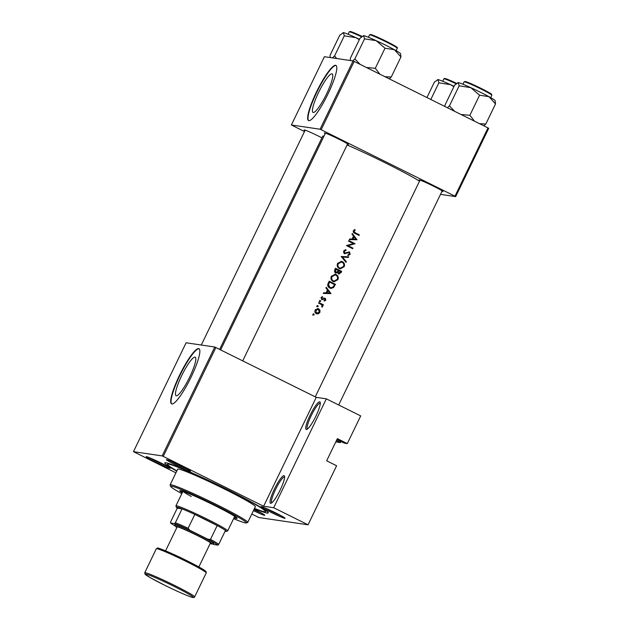 <?xml version="1.0" encoding="UTF-8"?>
<svg xmlns="http://www.w3.org/2000/svg" width="629" height="629" viewBox="0 0 629 629"><rect width="100%" height="100%" fill="white"/><g stroke="black" fill="none" stroke-linecap="round" stroke-linejoin="round"><path stroke-width="0.94" d="M306.315 429.497A15.403 2.799 116.4 0 1 310.105 415.226A15.403 2.799 116.4 0 1 319.705 401.813A15.403 2.799 116.4 0 1 320.208 402.332A15.403 2.799 116.4 0 1 315.514 416.901A15.403 2.799 116.4 0 1 306.74 429.442A15.403 2.799 116.4 0 1 306.315 429.497M320.303 403.228A14.373 2.61 -63.6 0 0 320.161 403.189A14.373 2.61 -63.6 0 0 311.394 415.313A14.373 2.61 -63.6 0 0 307.518 428.978M336.932 439.545L344.44 443.17L347.31 443.594L360.692 415.911L326.333 398.841L273.694 507.729L308.053 524.798L258.826 517.525L251.797 514.035M270.627 503.326A15.403 2.799 116.4 0 1 274.417 489.055A15.403 2.799 116.4 0 1 284.017 475.642A15.403 2.799 116.4 0 1 284.52 476.161A15.403 2.799 116.4 0 1 279.826 490.73A15.403 2.799 116.4 0 1 271.052 503.271A15.403 2.799 116.4 0 1 270.627 503.326M284.615 477.057A14.373 2.61 -63.6 0 0 284.473 477.01A14.373 2.61 -63.6 0 0 275.706 489.142A14.373 2.61 -63.6 0 0 271.83 502.807M336.476 440.489L339.88 442.179A14.373 2.61 116.4 0 1 340.132 441.133M331.947 73.805A21.52 3.916 -63.6 0 0 318.809 91.976A21.52 3.916 -63.6 0 0 313.022 112.418A21.52 3.916 -63.6 0 0 313.25 112.489A21.52 3.916 -63.6 0 0 326.38 94.319A21.52 3.916 -63.6 0 0 332.167 73.876A21.52 3.916 -63.6 0 0 331.947 73.805M335.619 65.282A30.805 5.598 -63.6 0 0 316.819 91.291A30.805 5.598 -63.6 0 0 308.532 120.556A30.805 5.598 -63.6 0 0 308.855 120.65A30.805 5.598 -63.6 0 0 327.654 94.641A30.805 5.598 -63.6 0 0 335.941 65.385A30.805 5.598 -63.6 0 0 335.619 65.282M336.114 65.487A30.805 5.598 -63.6 0 0 335.98 65.463A30.805 5.598 -63.6 0 0 317.425 90.969A30.805 5.598 -63.6 0 0 308.721 120.626M194.99 357.107A21.52 3.916 -63.6 0 0 181.86 375.285A21.52 3.916 -63.6 0 0 176.065 395.727A21.52 3.916 -63.6 0 0 176.293 395.798A21.52 3.916 -63.6 0 0 189.423 377.62A21.52 3.916 -63.6 0 0 195.218 357.178A21.52 3.916 -63.6 0 0 194.99 357.107M198.662 348.592A30.805 5.598 -63.6 0 0 179.863 374.601A30.805 5.598 -63.6 0 0 171.575 403.857A30.805 5.598 -63.6 0 0 171.898 403.96A30.805 5.598 -63.6 0 0 190.697 377.95A30.805 5.598 -63.6 0 0 198.984 348.686A30.805 5.598 -63.6 0 0 198.662 348.592M199.157 348.796A30.805 5.598 -63.6 0 0 199.023 348.765A30.805 5.598 -63.6 0 0 180.468 374.279A30.805 5.598 -63.6 0 0 171.764 403.928M284.803 518.304A13.351 0.771 25.8 0 1 271.264 512.462A13.351 0.771 25.8 0 1 261.074 506.628A13.351 0.771 25.8 0 1 261.294 506.628A13.351 0.771 25.8 0 1 274.134 512.132A13.351 0.771 25.8 0 1 285.063 518.225A13.351 0.771 25.8 0 1 284.803 518.304M264.919 507.918A12.321 0.715 -154.2 0 0 281.658 516.008M254.108 509.262A13.351 0.771 25.8 0 1 264.793 515.23A13.351 0.771 25.8 0 1 264.534 515.308A13.351 0.771 25.8 0 1 253.44 510.646M253.912 509.671A12.321 0.715 -154.2 0 0 261.389 513.012M169.948 468.33A13.351 0.771 25.8 0 1 156.417 462.48A13.351 0.771 25.8 0 1 146.219 456.646A13.351 0.771 25.8 0 1 146.439 456.646A13.351 0.771 25.8 0 1 159.286 462.158A13.351 0.771 25.8 0 1 170.215 468.243A13.351 0.771 25.8 0 1 169.948 468.33M150.072 457.943A12.321 0.715 -154.2 0 0 166.803 466.034M190.225 471.325A13.351 0.771 25.8 0 1 176.686 465.476A13.351 0.771 25.8 0 1 166.488 459.642A13.351 0.771 25.8 0 1 166.716 459.642A13.351 0.771 25.8 0 1 179.556 465.153A13.351 0.771 25.8 0 1 190.485 471.239A13.351 0.771 25.8 0 1 190.225 471.325M170.341 460.939A12.321 0.715 -154.2 0 0 187.08 469.03M325.169 133.71A13.351 0.771 25.8 0 1 324.415 132.963A13.351 0.771 25.8 0 1 324.635 132.963A13.351 0.771 25.8 0 1 337.474 138.474A13.351 0.771 25.8 0 1 348.403 144.568A13.351 0.771 25.8 0 1 348.144 144.646A13.351 0.771 25.8 0 1 347.357 144.434M304.9 130.714A13.351 0.771 25.8 0 1 304.145 129.967A13.351 0.771 25.8 0 1 304.365 129.967A13.351 0.771 25.8 0 1 321.899 137.837M419.747 180.696A13.351 0.771 25.8 0 1 418.993 179.949A13.351 0.771 25.8 0 1 419.213 179.949A13.351 0.771 25.8 0 1 432.06 185.453A13.351 0.771 25.8 0 1 442.989 191.546A13.351 0.771 25.8 0 1 442.722 191.625A13.351 0.771 25.8 0 1 441.935 191.42M176.741 471.145A57.498 3.334 25.8 0 1 164.932 462.771A57.498 3.334 25.8 0 1 165.891 462.771A57.498 3.334 25.8 0 1 221.204 486.492A57.498 3.334 25.8 0 1 268.284 512.737A57.498 3.334 25.8 0 1 267.16 513.075A57.498 3.334 25.8 0 1 254.391 508.68M356.981 239.751L352.279 233.477L351.973 234.106L353.514 236.095L352.098 239.028L349.622 238.973L349.315 239.602L356.981 239.751L349.362 239.507M344.448 253.621L349.244 252.536L349.559 253.872L348.159 254.737L348.285 255.453L350.164 254.258L349.496 251.938L344.739 253.047L344.291 251.254L346.021 250.358L345.966 249.65L343.638 250.932L344.936 253.778L344.181 253.66M345.463 253.125L344.708 253.015M348.537 252.426L349.244 252.536M344.142 266.704C344.951 264.542 344.401 262.875 342.49 261.695L341.405 261.349L337.576 263.465C336.767 265.635 337.325 267.309 339.243 268.504L340.352 268.866L344.142 266.704L340.006 268.795M337.899 279.622C338.701 277.468 338.15 275.793 336.248 274.614L335.163 274.268L331.334 276.39C330.524 278.553 331.074 280.235 332.993 281.422L334.109 281.784L337.899 279.622L333.755 281.713M317.165 305.552L317.433 306.354L318.195 306.465L317.936 305.663L317.15 305.946L317.409 306.74L318.195 306.465L317.409 306.74M317.582 305.615L317.15 305.946M313.116 313.918L313.384 314.72L314.154 314.83L313.887 314.028L313.108 314.303L313.368 315.105L314.154 314.83L313.368 315.105M313.541 313.981L313.108 314.303M323.455 304.837A57.498 3.334 -154.2 0 0 318.887 302.549L318.612 303.123A57.498 3.334 25.8 0 1 320.153 303.893L321.671 304.782L322.3 307.031L322.504 305.081A57.498 3.334 25.8 0 1 323.172 305.411L323.455 304.837L322.559 305.104M324.611 300.984L325.838 300.104L325.224 298.311L322.072 299.097L321.741 297.894L322.677 297.202L322.433 296.605L321.16 297.643L321.82 299.687L324.965 298.901L325.279 299.821L324.415 300.395L324.611 300.984M324.234 298.791L324.965 298.901M322.591 299.16L321.828 299.042M323.676 298.067L324.422 298.177M275.966 235.49L275.533 236.378M269.723 248.408L269.291 249.296M359.34 234.861A57.498 3.334 -154.2 0 0 355.22 232.785L354.041 231.087L355.204 230.12L354.89 229.538L353.404 230.733C353.05 232.015 353.537 232.879 354.882 233.335A57.498 3.334 25.8 0 1 359.057 235.443L359.34 234.861L358.491 235.152M330.956 293.586L326.254 287.304L325.948 287.94L327.489 289.93L326.074 292.855L323.597 292.807L323.298 293.436L330.956 293.586L323.337 293.342M319.642 300.418L319.909 301.22L320.68 301.33L320.413 300.528L319.626 300.804L319.894 301.606L320.68 301.33L319.894 301.606M320.067 300.481L319.626 300.804M319.87 312.456L319.988 310.278L318.691 308.823L317.904 308.572L315.145 310.089C314.547 311.638 314.94 312.841 316.324 313.706L318.258 313.871L319.87 312.456L319.21 312.354M329.219 281.179L328.252 283.184C327.269 285.267 327.756 286.871 329.714 288.003L330.972 288.42L333.598 287.547L335.438 284.308A57.498 3.334 -154.2 0 0 329.219 281.179M335.406 272.962L337.6 272.514L338.559 273.929L341.075 272.648L341.689 271.39A57.498 3.334 -154.2 0 0 335.461 268.261L334.62 270.006L335.406 272.962L335.98 273.143M338.559 273.929L339.07 274.095M348.733 256.813L341.154 256.498L346.052 262.364L346.351 261.743L342.506 257.119L348.435 257.434L348.733 256.813M348.836 240.6L348.56 241.174A57.498 3.334 25.8 0 1 353.459 243.635L346.437 245.569A57.498 3.334 25.8 0 1 352.657 248.699L352.932 248.117A57.498 3.334 -154.2 0 0 348.057 245.656L355.055 243.73A57.498 3.334 -154.2 0 0 348.836 240.6M419.535 181.128A57.498 3.334 -154.2 0 0 347.106 144.937M323.998 136.123A57.498 3.334 -154.2 0 0 323.817 136.092A57.498 3.334 -154.2 0 0 322.685 136.226L219.647 349.362M347.31 443.594L337.364 438.649L326.655 460.798L336.601 465.743L308.053 524.798M215.889 347.491L163.249 456.387L162.148 455.907L214.788 347.019L316.253 397.347L326.333 398.841M163.249 456.387L263.614 506.243L316.253 397.347M353.081 60.942L354.182 61.422L321.167 129.708L320.075 129.228L353.081 60.942L324.399 56.704L291.384 124.99L304.483 131.563M321.167 129.708L454.987 196.185L488.002 127.891L488.717 128.316L455.703 196.602L440.512 194.361M354.182 61.422L488.002 127.891M320.075 129.228L291.384 124.99M455.703 196.602L454.987 196.185M162.148 455.907L133.466 451.669L175.923 472.827M340.792 441.464A15.403 2.799 -63.6 0 0 340.486 442.588L339.88 442.179M335.8 441.888L340.486 442.588M214.788 347.019L186.105 342.781L133.466 451.669M273.694 507.729L263.614 506.243M354.324 229.797L353.27 230.969L354.465 232.675L358.679 234.766M354.442 230.002L355.204 230.12M353.561 230.591L354.331 230.709M353.309 230.977L354.041 231.087M325.995 287.846L330.335 293.405L330.996 293.499M329.777 292.925L326.86 292.87L327.976 290.567L329.777 292.925M326.121 292.76L326.86 292.87M327.237 290.456L327.976 290.567M325.162 300.002L325.838 300.104M325.13 300.002L323.888 300.882M323.738 298.744L321.875 299.711M321.82 296.872L322.677 297.202M321.906 297.085L320.971 297.784M321.097 297.8L321.741 297.894M324.493 298.201L325.256 299.176M319.909 301.22L319.123 301.495M318.785 302.761L322.74 304.727M321.867 304.986L322.504 305.081M322.017 306.425L322.693 306.606M321.985 306.504L321.584 306.928M313.384 314.72L312.597 314.995M317.519 308.54L319.988 310.278M319.162 312.346L317.527 313.761L318.258 313.871M317.527 313.761L316.764 313.879M317.936 308.705L318.691 308.823M319.312 312.173L316.599 313.124L315.711 310.364L318.408 309.397L319.312 312.173M317.205 313.321L315.852 313.014L317.205 313.321M315.066 310.27L315.711 310.364M315.043 312.298L315.852 313.014M315.467 309.554L318.408 309.397M317.433 306.354L316.639 306.63M329.116 281.399L335.438 284.308M334.777 284.206L332.93 287.453L333.598 287.547M332.93 287.453L330.595 288.341M329.588 282.083A57.498 3.334 25.8 0 1 334.526 284.567L333.173 286.918L330.948 287.744L329.989 287.429L328.495 284.748L329.588 282.083L328.833 281.973M327.725 284.638L329.25 287.319L329.989 287.429M329.25 287.319L330.948 287.744M327.748 284.638L328.495 284.748M334.785 274.228L336.248 274.614M335.509 274.503C337.451 275.691 338.032 277.365 337.238 279.528M337.254 279.331L334.141 281.124L333.276 280.841C331.719 279.858 331.286 278.466 331.994 276.689L335.108 274.92L335.972 275.195C337.506 276.17 337.938 277.554 337.254 279.331M331.168 279.362L333.276 280.841M332.537 280.731L334.141 281.124M331.255 276.579L331.994 276.689M335.108 274.92L331.452 276.155M335.359 268.473L341.689 271.39M341.02 271.288L338.74 274.008M335.611 273.049L337.6 272.514M340.776 271.649L338.827 273.34L338.795 270.643A57.498 3.334 25.8 0 1 340.776 271.649M339.141 273.442L338.119 273.238L339.141 273.442M338.795 270.643L337.875 270.926L338.606 271.036M337.875 270.926L337.529 272.506M337.639 272.782L338.119 273.238M338.158 270.328L337.309 271.885L335.689 272.381L335.831 269.157A57.498 3.334 25.8 0 1 338.158 270.328M336.028 272.491L334.927 272.271L336.028 272.491M334.683 269.872L335.43 269.983M334.4 271.712L334.927 272.271M335.084 269.047L335.831 269.157M341.028 261.31L342.49 261.695M341.751 261.585C343.701 262.773 344.275 264.447 343.489 266.61M343.497 266.413L340.391 268.206L339.518 267.923C337.962 266.932 337.537 265.548 338.237 263.763L341.35 262.002L342.215 262.277C343.756 263.252 344.181 264.636 343.497 266.413M337.419 266.444L339.518 267.923M338.779 267.812L340.391 268.206M337.498 263.661L338.237 263.763M341.35 261.994L337.702 263.237M348.034 256.774L347.766 257.332L348.435 257.434M347.766 257.332L342.506 257.119M341.736 257.009L345.683 261.64L346.351 261.743M345.219 249.737L346.021 250.358M345.258 250.24L343.52 251.136M343.552 251.144L344.291 251.254M343.528 252.512L343.977 252.937M348.796 251.836L349.504 254.163L350.164 254.258M349.504 254.163L347.601 255.35M347.515 252.449L346.469 253.007L347.2 253.11M346.469 253.007L344.59 253.684M348.733 240.813L355.055 243.73M354.394 243.627L355 243.848M354.331 243.753L348.057 245.656M347.287 245.546L352.932 248.117M352.271 248.015L352.083 248.408M352.02 234.019L356.352 239.57L357.02 239.665M355.802 239.099L352.885 239.044L354.001 236.732L355.802 239.099M352.138 238.934L352.885 239.044M353.254 236.622L354.001 236.732M226.605 489.417L223.806 488.23L226.605 489.417M234.035 517.761A31.827 1.848 -154.2 0 0 237.149 518.39A31.827 1.848 -154.2 0 0 214.505 505.425A31.827 1.848 -154.2 0 0 179.839 490.683A31.827 1.848 -154.2 0 0 182.268 492.735M181.191 490.769A31.827 1.848 -154.2 0 0 182.717 491.815M233.603 518.658A42.096 2.445 -154.2 0 0 246.269 522.958A42.096 2.445 -154.2 0 0 216.439 505.708A42.096 2.445 -154.2 0 0 170.601 486.374A42.096 2.445 -154.2 0 0 181.836 493.631M170.601 486.374L170.121 485.006A43.126 2.5 25.8 0 1 170.121 484.849A43.126 2.5 25.8 0 1 217.084 504.82A43.126 2.5 25.8 0 1 247.763 522.385A43.126 2.5 25.8 0 1 247.637 522.479L246.269 522.958M247.763 522.385L255.35 506.691A43.126 2.5 -154.2 0 0 224.663 489.126A43.126 2.5 -154.2 0 0 177.7 469.155L170.121 484.849M254.509 508.429A54.416 3.161 -154.2 0 0 265.517 511.613A54.416 3.161 -154.2 0 0 226.794 489.441A54.416 3.161 -154.2 0 0 167.534 464.241A54.416 3.161 -154.2 0 0 176.867 470.893M191.295 496.478A28.745 1.667 25.8 0 1 183.165 491.383M234.483 516.841A31.827 1.848 -154.2 0 0 236.252 517.384M430.818 99.484L438.869 82.831L450.482 84.64L453.902 86.676M426.926 97.55L434.364 82.163L438.004 79.624L438.869 82.831M437.446 79.694L438.004 79.624A20.663 1.195 -154.2 0 0 437.658 79.624L437.446 79.694M454.075 86.315A20.663 1.195 -154.2 0 0 450.482 84.64A20.663 1.195 -154.2 0 0 438.004 79.624M488.953 96.677A20.663 1.195 -154.2 0 0 480.375 92.235A20.663 1.195 -154.2 0 0 470.751 87.635L479.589 95.199L488.953 96.677L495.534 103.903L495.078 100.577A20.663 1.195 25.8 0 0 488.953 96.677M483.835 125.824L485.824 123.999L479.542 123.693M485.824 123.999L495.534 103.903M474.502 121.185L469.879 115.288L479.589 95.199M469.879 115.288L461.002 114.486M459.139 85.827L470.751 87.635A20.663 1.195 -154.2 0 0 458.274 82.619L459.139 85.827L449.428 105.916L447.439 107.748M454.751 111.38L449.428 105.916M444.9 106.482L444.923 105.255L454.633 85.159L458.274 82.619A20.663 1.195 -154.2 0 0 457.928 82.619L458.274 82.619M379.924 74.206L375.293 68.309L366.424 67.5M350.447 60.549L350.337 58.269L360.055 38.18L363.696 35.641L364.561 38.841L376.173 40.657L385.011 48.213L394.367 49.699L400.956 56.925L400.5 53.591A20.663 1.195 -154.2 0 0 394.367 49.699A20.663 1.195 -154.2 0 0 376.173 40.657A20.663 1.195 -154.2 0 0 363.696 35.641L363.35 35.633A20.663 1.195 25.8 0 1 363.696 35.641M389.257 78.845L391.246 77.013L400.956 56.925M391.246 77.013L384.964 76.714M375.293 68.309L385.011 48.213M360.173 64.394L354.842 58.937L364.561 38.841M354.842 58.937L352.696 60.887M330.17 57.553L330.068 55.273L339.786 35.185L343.426 32.645L344.283 35.845L355.904 37.661L359.324 39.698M336.735 58.528L334.573 55.942L344.283 35.845M334.573 55.942L332.427 57.892M343.426 32.645A20.663 1.195 25.8 0 0 343.08 32.637L343.426 32.645A20.663 1.195 -154.2 0 1 355.904 37.661A20.663 1.195 -154.2 0 1 359.497 39.336M212.35 543.92A26.693 1.549 -154.2 0 0 213.986 544.557L217.862 545.131A26.693 1.549 -154.2 0 0 207.916 539.25L210.503 539.391L217.194 525.545L194.825 514.436L188.134 528.274L189.832 530.263A26.693 1.549 -154.2 0 0 174.461 523.572L175.365 522.723L182.056 508.877A27.723 1.612 -154.2 0 0 176.403 507.344L175.923 505.975A28.745 1.667 25.8 0 1 175.923 505.865A28.745 1.667 25.8 0 1 207.232 519.184A28.745 1.667 25.8 0 1 227.69 530.892A28.745 1.667 25.8 0 1 227.604 530.955L226.236 531.434A27.723 1.612 -154.2 0 0 225.457 530.436A27.723 1.612 -154.2 0 0 217.194 525.545A27.723 1.612 -154.2 0 0 206.587 520.073A27.723 1.612 -154.2 0 0 194.825 514.436A27.723 1.612 -154.2 0 0 182.056 508.877L177.26 508.169L170.569 522.007L170.585 522.998A26.693 1.549 -154.2 0 0 175.239 525.986M225.056 531.269A27.723 1.612 -154.2 0 0 226.236 531.434M176.403 507.344A27.723 1.612 -154.2 0 0 177.26 508.169M225.457 530.436L218.766 544.282L217.862 545.131M207.916 539.25L189.832 530.263M174.461 523.572L170.585 522.998M210.503 539.391A27.723 1.612 25.8 0 1 218.766 544.282M175.365 522.723A27.723 1.612 25.8 0 1 188.134 528.274M210.188 543.503A20.537 1.195 -154.2 0 0 212.201 543.975A20.537 1.195 -154.2 0 0 197.648 535.562A20.537 1.195 -154.2 0 0 175.287 526.127A20.537 1.195 -154.2 0 0 176.906 527.416M175.287 526.127L174.807 524.767A21.559 1.25 25.8 0 1 198.292 534.666A21.559 1.25 25.8 0 1 213.569 543.503L212.201 543.975M165.576 550.855L177.134 526.945A18.485 1.069 25.8 0 1 197.262 535.507A18.485 1.069 25.8 0 1 210.416 543.031L198.858 566.941M354.465 232.675L355.22 232.785M322.936 299.184L323.683 299.294M334.148 285.511L334.809 285.613M328.48 282.712L329.226 282.822M340.415 272.546L341.075 272.648M456.096 83.759A15.403 0.896 -154.2 0 0 443.854 78.822L442.682 81.243M445.175 79.065A14.782 0.857 25.8 0 1 456.591 83.35L446.928 79.112L444.632 78.428L443.854 78.822M465.444 82.061A14.782 0.857 25.8 0 1 481.051 88.382C494.056 95.333 490.895 93.32 491.854 95.223A15.403 0.896 -154.2 0 0 480.894 88.948A15.403 0.896 -154.2 0 0 464.123 81.817L462.952 84.239M464.123 81.817L467.198 82.108L481.051 88.382A14.782 0.857 25.8 0 1 490.848 94.342M370.866 35.075A14.782 0.857 25.8 0 1 386.465 41.396C401.058 49.007 396.608 47.23 397.276 48.244A15.403 0.896 -154.2 0 0 386.316 41.97A15.403 0.896 -154.2 0 0 369.545 34.839L372.62 35.13L386.473 41.404A14.782 0.857 25.8 0 1 396.27 47.356M361.51 36.781A15.403 0.896 -154.2 0 0 349.276 31.843L350.046 31.45L352.342 32.134L362.013 36.372A14.782 0.857 25.8 0 0 350.597 32.079M156.322 548.763L144.725 572.76A27.723 1.612 25.8 0 1 174.917 585.599A27.723 1.612 25.8 0 1 194.644 596.89L206.241 572.893A27.723 1.612 -154.2 0 0 186.514 561.603A27.723 1.612 -154.2 0 0 156.322 548.763L157.667 548.103C155.512 546.805 170.019 552.176 186.782 560.651L204.118 570.047L206.139 571.714L206.241 572.893M174.28 586.487A26.693 1.549 -154.2 0 0 145.731 574.065A26.693 1.549 -154.2 0 0 164.2 585.001A26.693 1.549 -154.2 0 0 192.749 597.424A26.693 1.549 -154.2 0 0 174.28 586.487M158.414 549.101A26.693 1.549 25.8 0 1 186.766 560.651M186.789 560.659A26.693 1.549 25.8 0 1 204.677 571.47M324.776 298.838L324.037 298.736M322.3 299.168L321.537 299.058M345.022 253.141L344.267 253.023M348.946 252.441L348.238 252.331M265.517 511.613L265.988 510.638M167.534 464.241L168.006 463.274M305.159 130.179L201.296 345.022M220.669 349.873L325.429 133.175M242.739 360.834L347.609 143.899M491.854 95.223L490.691 97.644M420.007 180.153L315.255 396.852M442.195 190.878L338.693 404.982M369.545 34.839L368.374 37.253M397.276 48.244L396.105 50.658M349.276 31.843L348.104 34.257M227.69 530.892L234.727 516.338M175.923 505.865L182.96 491.312M144.725 572.76L145.047 574.214L150.048 577.548L164.193 584.994C177.276 591.457 186.679 595.584 192.411 597.385C193.701 597.723 194.44 597.558 194.644 596.89"/></g></svg>
